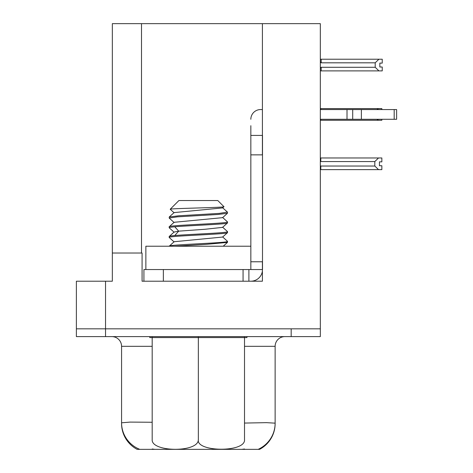 <?xml version="1.0" encoding="UTF-8"?>
<svg xmlns="http://www.w3.org/2000/svg" width="473" height="473" viewBox="0 0 473 473"><rect width="100%" height="100%" fill="white"/><g stroke="black" fill="none" stroke-linecap="round" stroke-linejoin="round"><path stroke-width="0.71" d="M105.532 336.61L320.327 336.61L320.327 328.83L105.532 328.83L105.532 281.21L76.378 281.21L76.378 328.83L105.532 328.83L105.532 336.61L76.378 336.61L76.378 328.83M262.403 261.77L262.403 281.21L142.077 281.21L142.077 253.025L112.338 253.025L112.338 281.21L105.532 281.21M320.327 328.83L320.327 23.65L262.403 23.65L262.403 154.86M112.338 253.025L112.338 23.65L262.403 23.65M258.613 449.35L236.926 449.35M168.891 449.35L138.092 449.35M262.497 135.42L262.497 269.545M250.838 125.7L250.838 269.545L262.403 269.545M262.403 109.57L260.552 109.57A9.72 9.72 0 0 0 250.838 119.285M394.186 109.57L394.186 119.285L396.622 119.285L396.622 109.57L320.327 109.57M347.011 109.57L347.011 119.285L320.327 119.285M262.403 135.42L250.838 135.42M262.497 261.77L250.838 261.77M243.063 281.21L243.063 269.545L163.362 269.545L163.362 281.21L143.922 281.21L143.922 269.545L163.362 269.545M250.838 281.21A11.665 11.665 0 0 0 262.403 271.047M248.893 281.21L248.893 269.545L243.063 269.545L250.838 269.545M352.71 109.57L352.71 119.285L347.011 119.285M352.71 119.285L394.186 119.285M361.372 109.57L361.372 119.285M145.867 269.545L145.867 246.22L250.838 246.22M246.947 336.61L246.947 337.58L149.758 337.58L149.758 336.61M320.327 161.086L320.812 161.565L320.812 157.97L320.327 157.97L381.853 157.97L381.853 161.855L379.452 161.855L379.452 165.745L379.452 161.855M320.812 157.97L320.327 157.97M379.452 165.745L381.853 165.745L381.853 169.63L378.524 169.63L374.817 166.035L374.817 161.565L378.524 157.97M374.817 166.035L320.812 166.035L320.812 169.63L320.327 169.63L378.524 169.63M320.812 166.035L320.327 166.514M320.812 161.565L374.817 161.565M320.812 109.57L320.812 108.595L381.853 108.595L381.853 109.57M320.812 108.595L320.327 108.595M381.853 119.285L381.853 120.26L378.524 120.26L376.892 119.285M376.892 109.57L378.524 108.595M320.812 119.285L320.812 120.26L320.327 120.26L378.524 120.26M320.327 62.004L321.202 62.82L321.202 59.22L320.327 59.22L382.237 59.22L382.237 63.11L379.843 63.11L379.843 67L379.843 63.11M321.202 59.22L320.327 59.22M379.843 67L382.237 67L382.237 70.885L378.914 70.885L375.207 67.284L375.207 62.82L378.914 59.22M375.207 67.284L321.202 67.284L321.202 70.885L320.327 70.885L378.914 70.885M321.202 67.284L320.327 68.1M321.202 62.82L375.207 62.82M243.814 449.167A29.16 5.014 -98.3 0 1 243.766 449.35L258.163 449.35A29.16 28.829 0 0 0 275.132 423.158L275.132 423.56A29.16 29.16 0 0 1 259.582 449.35L159.241 449.35M259.582 448.658A29.16 28.829 180 0 0 275.132 423.158L266.524 422.655L244.517 423.063M139.754 449.35L137.123 449.35L139.754 449.35A29.16 28.652 180 0 1 121.573 422.803L121.573 423.56A29.16 29.16 0 0 0 137.123 449.35L137.123 449.35M171.344 449.35L235.489 449.35M284.852 336.61A9.72 9.72 0 0 0 275.132 346.325L275.132 423.158M152.188 346.325L121.573 346.325A9.72 9.72 0 0 0 111.853 336.61A9.72 9.72 0 0 1 121.573 346.325L121.573 422.827M152.188 422.259L130.134 422.093L121.573 422.803A29.16 28.652 -0 0 0 137.123 448.144M152.188 336.61L152.188 439.63C152.188 452.348 152.188 452.348 152.188 439.63C151.112 452.235 198.542 452.838 198.353 439.63C195.739 452.135 245.777 452.696 244.517 439.63C244.517 452.348 244.517 452.348 244.517 439.63L244.517 336.61M198.353 449.35L154.766 449.35L152.188 449.001M198.353 336.61L198.353 439.63M227.507 212.2L227.46 213.264L218.065 214.458L177.44 216.841L169.192 218.035L169.245 216.971L178.688 215.777L219.283 213.394L227.418 212.075M169.304 227.885L169.192 227.755C169.245 227.43 171.102 227.105 174.762 226.78C189.182 225.503 229.204 224.178 227.507 222.895L227.507 221.92C229.31 223.54 167.3 225.166 169.192 226.78L174.094 222.316M169.192 227.755L169.192 226.78M222.606 227.359L227.507 222.895M169.31 237.612L169.192 237.47C167.525 235.844 229.322 234.23 227.507 232.61L227.507 231.64C229.204 232.929 189.182 234.247 174.762 235.53C171.102 235.85 169.245 236.175 169.192 236.5L174.123 232.024M169.192 237.47L169.192 236.5M174.762 246.22L206.465 244.322L227.46 242.418L227.507 241.36C229.322 242.98 167.525 244.588 169.192 246.22L174.082 241.774M222.594 217.438L227.507 221.92M222.617 207.907L174.094 212.602M227.46 213.264L222.594 217.657L174.111 222.298M222.588 227.377L205.028 229.269L178.693 231.155L174.07 232.066M174.111 222.511L169.192 218.035M170.245 209.303L170.215 209.237C169.695 208.398 226.892 207.541 223.93 206.677L222.588 207.937M223.93 206.677L217.793 200.54L178.912 200.54L170.215 209.237M222.629 237.05L174.117 241.733M141.498 23.65L141.498 253.025M262.497 154.86L250.838 154.86M259.582 449.35A29.16 29.16 0 0 0 275.132 423.56M275.132 346.325L244.517 346.325M291.173 336.61L291.173 328.83M174.762 226.78L178.693 231.155L174.762 235.53M244.517 449.001L241.94 449.35M169.245 216.971L174.117 212.578M227.454 212.111L222.588 207.718M227.46 231.551L222.588 227.158M170.221 209.279L174.117 212.797M227.454 232.698L222.582 237.091M169.251 227.844L174.123 232.231M174.123 241.951L169.251 237.552M223.238 246.22L227.401 242.466M227.454 241.271L222.582 236.878"/></g></svg>
